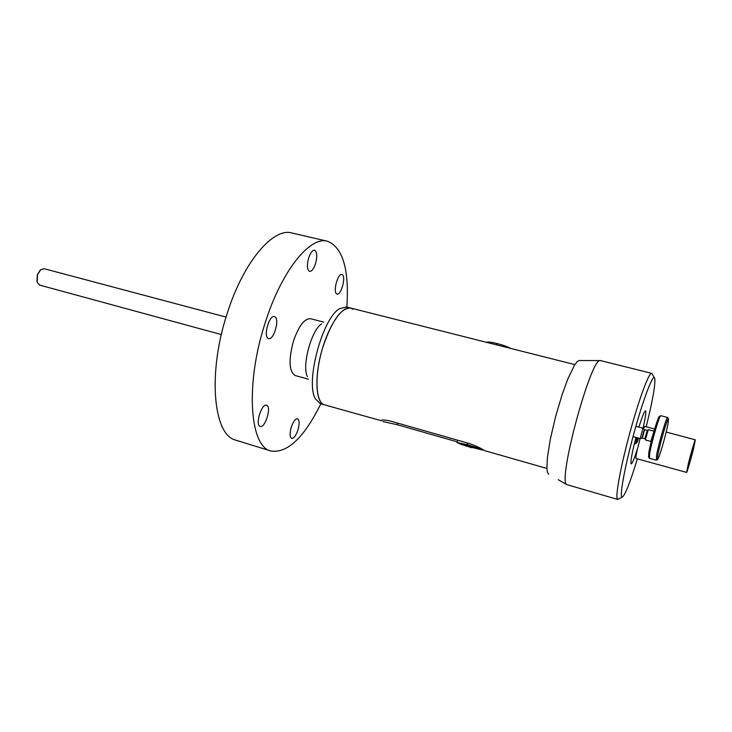 <?xml version="1.0" encoding="UTF-8"?>
<svg xmlns="http://www.w3.org/2000/svg" width="732" height="732" viewBox="0 0 732 732"><rect width="100%" height="100%" fill="white"/><g stroke="black" fill="none" stroke-linecap="round" stroke-linejoin="round"><path stroke-width="1.1" d="M482.589 449.796L483.889 450.326C481.866 448.634 477.008 446.364 469.322 443.519L390.714 421.12C384.703 419.784 381.518 419.637 381.18 420.68L320.305 403.671L315.3 398.739C305.299 382.003 322.473 318.155 339.52 308.703L346.327 306.946L350.619 308.035C341.24 307.678 332.035 320.543 323.022 346.629C314.138 374.418 315.291 403.195 324.569 404.887L323.562 404.494C315.684 400.889 314.614 376.147 321.87 350.509C329.034 324.843 342.43 305.628 350.619 308.035L352.989 309.252M307.486 376.687C301.547 366.412 311.411 329.766 321.705 323.855M37.012 281.738L37.305 274.775L40.095 270.291M226.06 317.084L44.185 268.726L40.699 269.742L37.469 274.747L37.259 282.515L39.775 285.141L221.357 334.561M574.821 364.6L350.619 308.035M382.863 421.55L397.11 424.679L457.244 441.853M637.828 437.919L637.096 442.293L638.633 438.139M635.779 443.574L636.648 437.608M646.191 426.774C652.541 401.109 655.424 385.014 654.82 378.499L654.317 377.556C652.047 375.955 642.605 401.401 633.839 433.628C625.046 465.836 619.638 494.878 621.807 496.927L622.145 497.119C624.954 495.628 630.023 482.864 637.362 458.845M618.677 499.004L617.451 499.261C615.063 497.184 620.562 466.961 629.776 433.106C638.963 399.233 649.028 372.167 651.645 373.329L652.258 374.189M637.535 448.442C634.415 458.442 632.302 463.603 631.213 463.914L631.048 463.768C630.499 461.032 632.146 452.257 635.98 437.425M638.908 427.168C642.193 416.545 644.389 411.091 645.496 410.826L645.725 411.128C646.091 413.132 645.176 418.85 642.989 428.293M617.716 499.444L566.861 484.639C557.025 482.022 591.621 354.8 600.56 360.602L651.645 373.329M548.689 474.208L547.38 472.094L546.877 468.37L547.408 457.454L550.437 438.642L555.579 416.682L562.149 394.521L567.913 378.737L574.721 364.746L577.301 361.48L579.122 360.51M471.499 447.215L477.09 448.451L468.654 445.468L467.721 444.333M471.948 447.572L471.893 447.755C463.402 445.248 458.452 443.5 457.052 442.512L466.952 444.599L467.144 443.967M466.952 444.599L468.023 445.285L462.45 444.114L471.893 447.755M471.481 447.279L482.516 450.052C481.134 449.073 476.157 447.316 467.583 444.782M510.506 348.368C507.56 346.73 503.186 345.147 497.376 343.61L496.561 344.077L496.744 343.445C490.449 341.963 487.054 341.679 486.56 342.585M497.238 344.058L496.744 343.445M323.727 322.126L310.487 318.695C304.466 318.411 298.775 325.896 293.431 341.167C288.426 360.126 289.012 371.572 295.197 375.525L308.373 379.203M274.967 316.837C279.853 319.39 273.695 340.49 268.617 338.568L268.159 338.376C263.154 336.116 269.349 314.614 274.436 316.599L274.967 316.837M266.723 405.327C271.728 406.946 265.13 428.394 260.217 426.399L260.107 426.363C254.974 425.027 261.617 403.204 266.53 405.253L266.723 405.327M297.979 429.931C296.002 435.622 293.907 438.441 291.693 438.395C289.726 437.123 289.588 433.381 291.263 427.195C293.248 421.495 295.344 418.677 297.531 418.75C299.498 420.04 299.653 423.764 297.979 429.931M342.466 274.775C346.053 277.364 340.975 295.563 337.077 294.09L336.546 293.816C332.877 291.446 337.983 272.935 341.89 274.454L342.466 274.775M315.51 263.721C313.717 268.928 311.74 271.481 309.581 271.389C307.065 269.769 306.763 265.258 308.684 257.865C310.487 252.659 312.463 250.115 314.604 250.216C317.121 251.863 317.432 256.365 315.51 263.721M320.826 403.817C304.073 437.617 287.475 453.355 271.05 451.049C249.859 447.124 244.973 384.803 264.975 323.498C281.262 271.069 310.011 235.796 327.488 241.249C342.86 247.498 349.32 269.44 346.849 307.083M271.05 451.049L234.624 439.813C213.14 433.307 207.723 372.341 227.176 313.497C243.417 261.782 273.237 227.268 291.931 232.986L327.488 241.249M238.156 440.966L236.958 440.563M689.526 460.291L693.479 446.822L689.526 460.291M693.488 448.926L695.354 439.822C695.052 439.209 690.953 453.135 688.409 463.475L686.589 472.405C686.927 472.909 690.971 459.138 693.488 448.926M654.655 429.025L644.746 426.39L643.391 428.678M640.125 438.541L637.288 449.53C636.053 455.139 635.651 458.131 636.099 458.497L686.589 472.405M466.119 445.248L473.412 447.325L466.119 445.248M642.961 428.266L640.207 438.541M668.051 423.572L668.453 418.805C667.538 417.569 659.779 444.132 657.885 455.039L657.528 459.458C658.48 460.611 666.047 434.735 668.051 423.572M667.785 417.707L667.648 417.487C666.678 416.16 658.507 444.095 656.531 455.56L656.394 460.08M667.657 417.487L660.813 415.703C659.742 414.312 651.517 442.201 649.641 453.684L649.357 458.333L656.174 460.199L657.528 459.458M660.575 415.84L659.459 416.453C658.416 415.154 650.602 441.652 648.827 452.568L648.561 457.006L649.22 458.095M653.639 431.084L648.278 429.657L645.56 438.825L645.505 439.987L650.858 441.433L654.033 431.148M397.595 423.078L397.11 424.679M468.526 445.495C461.334 443.729 462.157 444.26 470.987 447.069C478.216 448.844 477.392 448.323 468.526 445.495M644.288 429.547L647.308 430.434L645.093 437.882L645.505 439.173M644.599 429.711L642.339 438.102L645.048 438.834M635.861 426.353L642.934 428.238L644.27 429.528L641.991 438.093M484.09 450.491L546.886 468.443M637.096 442.293L635.605 443.738L634.443 443.427M622.145 497.119L617.826 499.462M558.232 479.689L566.916 484.685M579.323 360.519L600.295 360.602M654.317 377.556L651.755 373.366M457.079 442.412L457.729 440.216M482.516 450.052L482.663 449.558M695.354 439.822L666.175 432.072M462.953 444.068L470.996 447.078L476.678 448.185M633.024 436.629L640.161 438.55L642.339 438.102M668.453 418.805L667.648 417.487M647.308 430.434L647.866 430.361"/></g></svg>
